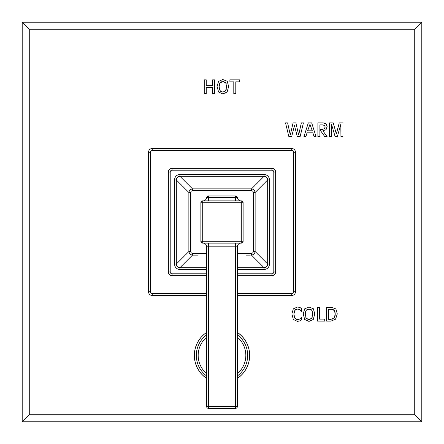 <?xml version="1.0" encoding="UTF-8"?>
<svg xmlns="http://www.w3.org/2000/svg" width="444" height="444" viewBox="0 0 444 444"><rect width="100%" height="100%" fill="white"/><g stroke="black" fill="none" stroke-linecap="round" stroke-linejoin="round"><path stroke-width="0.67" d="M206.249 93.667L204.246 93.667L204.246 79.837L206.249 79.837L206.249 85.675L212.576 85.675L212.576 79.837L214.58 79.837L214.58 93.667L212.576 93.667L212.576 87.696L206.249 87.696L206.249 93.667M29.271 29.271L29.271 414.729L414.729 414.729L414.729 29.271L29.271 29.271L22.2 22.2L22.2 421.8L421.8 421.8L421.8 22.2L22.2 22.2M218.57 92.008L222.849 93.945L227.128 92.008L228.638 86.469L227.217 81.252L222.849 79.554L218.57 81.357L217.066 86.469L218.57 92.008M233.794 81.857L233.794 93.667L235.797 93.667L235.797 81.857L239.699 81.857L239.699 79.837L229.892 79.837L229.892 81.857L233.794 81.857M285.525 122.866L288.877 136.702L291.647 136.702L294.477 125.602L297.325 136.702L300.094 136.702L303.441 122.866L301.337 122.866L298.679 135.004L295.865 122.866L293.096 122.866L290.293 135.004L287.618 122.866L285.525 122.866M308.308 122.866L303.918 136.702L305.894 136.702L307.032 132.817L312.898 132.817L314.047 136.702L316.067 136.702L311.671 122.866L308.308 122.866M317.893 122.866L317.893 136.702L319.896 136.702L319.896 129.737L324.814 136.702L327.128 136.702L322.855 130.786L326.035 129.72L327.128 126.512L326.09 123.815L323.132 122.866L317.893 122.866M331.54 136.702L329.537 136.702L329.537 122.866L333.216 122.866L336.347 133.977L339.249 122.866L342.929 122.866L342.929 136.702L340.925 136.702L340.826 124.265L337.335 136.702L335.137 136.702L331.54 124.265L331.54 136.702M299.811 320.918L301.62 319.547L301.62 317.266L299.522 319.108L297.58 319.619L294.844 318.193L293.884 314.124L294.844 310.362L297.58 309.041L299.961 309.662L301.62 311.422L301.62 308.68L299.894 307.437L297.48 307.02L293.329 308.824L291.88 313.936L293.329 319.475L297.48 321.412L299.811 320.918M304.706 319.475L308.985 321.412L313.27 319.475L314.774 313.936L313.353 308.719L308.985 307.02L304.706 308.819L303.202 313.936L304.706 319.475M317.499 307.298L317.499 321.134L324.708 321.134L324.708 319.114L319.497 319.114L319.497 307.298L317.499 307.298M326.606 307.298L326.606 321.134L330.941 321.134L335.575 319.192L337.29 313.947L335.903 308.935L331.607 307.298L326.606 307.298M414.729 29.271L421.8 22.2M414.729 414.729L421.8 421.8M29.271 414.729L22.2 421.8M220.79 91.52L219.486 89.583M219.164 88.206L219.169 85.226M219.486 83.949L220.052 82.9L222.849 81.574L224.031 81.702M220.79 82.168L221.723 81.724M225.014 82.101L226.285 83.849M226.557 85.17L226.534 88.201M226.218 89.577L224.925 91.503M223.965 91.997L221.723 91.991M222.849 81.574L225.752 82.773L226.634 86.663L225.646 90.726L222.849 92.152L220.046 90.731L219.07 86.663L220.052 82.9M309.951 124.309L312.293 130.797L307.642 130.797L309.951 124.309M323.093 129.298L319.896 129.354L319.896 124.886L322.927 124.886L324.875 125.802M325.064 126.285L325.058 127.617M324.836 128.272L323.848 129.115M324.547 125.402L325.125 126.856L324.453 128.766L322.244 129.354M300.605 310.128L301.154 310.711M298.446 309.113L299.239 309.318M294.289 311.416L295.515 309.668M295.615 309.601L296.481 309.191M293.978 315.667L293.978 312.693M295.571 318.981L294.283 317.044M297.58 319.619L296.487 319.458M298.934 319.386L298.29 319.558M301.62 317.266L300.932 317.976M300.238 318.603L299.522 319.108M306.926 318.981L305.622 317.044M305.306 315.667L305.306 312.687M305.627 311.411L306.188 310.362L308.985 309.041L310.167 309.168M306.932 309.629L307.859 309.191M311.155 309.568L312.421 311.316M312.693 312.637L312.67 315.667M312.354 317.044L311.061 318.97M310.106 319.458L307.859 319.458M308.985 309.041L311.888 310.239L312.77 314.124L311.788 318.193L308.985 319.619L306.188 318.193L305.206 314.124L306.188 310.362M332.761 309.457L333.66 309.868M334.765 316.883L334.116 317.926L330.941 319.336L328.604 319.336L328.604 309.318L331.674 309.318L334.365 310.545L334.898 311.544M335.198 312.765L335.159 315.601M333.244 318.709L332.19 319.181M334.365 310.545L335.287 314.136L334.116 317.926M206.632 332.401A27.667 27.667 0 0 0 206.632 378.41M237.368 378.41A27.667 27.667 0 0 0 237.368 332.401M237.368 295.465L291.775 295.465A3.691 3.691 0 0 0 295.465 291.775L295.465 152.225A3.691 3.691 0 0 0 291.775 148.535L152.225 148.535A3.691 3.691 0 0 0 148.535 152.225L148.535 291.775A3.691 3.691 0 0 0 152.225 295.465L206.632 295.465M237.368 275.641L271.95 275.641A3.691 3.691 0 0 0 275.641 271.95L275.641 172.05A3.691 3.691 0 0 0 271.95 168.359L172.05 168.359A3.691 3.691 0 0 0 168.359 172.05L168.359 271.95A3.691 3.691 0 0 0 172.05 275.641L206.632 275.641M237.368 269.497L264.047 269.497C267.371 269.186 269.192 267.371 269.497 264.047L269.497 179.953C269.186 176.629 267.371 174.808 264.047 174.503L179.953 174.503C176.629 174.814 174.808 176.629 174.503 179.953L176.318 179.953L176.318 264.047C176.49 266.3 177.7 267.51 179.953 267.682L206.632 267.682M174.503 179.953L174.503 264.047C174.814 267.371 176.629 269.192 179.953 269.497L179.953 267.682L192.496 255.134M174.503 264.047L176.318 264.047L188.867 251.504M179.953 174.503L179.953 176.318C177.7 176.49 176.49 177.7 176.318 179.953L188.867 192.496M264.047 174.503L264.047 176.318L179.953 176.318L192.496 188.867M269.497 179.953L267.682 179.953C267.51 177.7 266.3 176.49 264.047 176.318L251.504 188.867M269.497 264.047L267.682 264.047L267.682 179.953L255.134 192.496M264.047 269.497L264.047 267.682C266.3 267.51 267.51 266.3 267.682 264.047L255.134 251.504M248.024 255.134L250.322 255.134M237.368 253.291L251.448 253.291L251.448 255.134A3.691 3.691 0 0 0 255.134 251.448L255.134 192.552A3.691 3.691 0 0 0 251.448 188.867L192.552 188.867A3.691 3.691 0 0 0 188.867 192.552L188.867 251.448A3.691 3.691 0 0 0 192.552 255.134L197.58 255.134M188.867 248.024L188.867 197.597M251.448 253.291A1.843 1.843 0 0 0 253.291 251.448L253.291 192.552L255.134 192.552L255.134 194.577M255.134 195.976L255.134 248.035M253.291 192.552A1.843 1.843 0 0 0 251.448 190.709L192.552 190.709A1.843 1.843 0 0 0 190.709 192.552L190.709 251.448L188.867 251.448L188.867 250.322M195.976 188.867L196.337 188.867M192.752 188.867L194.577 188.867M202.725 200.882A1.843 1.843 0 0 0 200.882 202.725L202.725 202.725L202.725 200.882L241.275 200.882L241.275 243.118L202.725 243.118L202.725 241.275L200.882 241.275A1.843 1.843 0 0 0 202.725 243.118M200.882 202.725L200.882 241.275M243.118 202.725L243.118 241.275L202.725 241.275L202.725 202.725L243.118 202.725A1.843 1.843 0 0 0 241.275 200.882M243.118 210.212L243.118 229.659M241.275 243.118A1.843 1.843 0 0 0 243.118 241.275M236.774 196.42L235.542 195.965L208.458 195.965L206.61 197.602A3.691 3.691 0 0 1 202.941 200.882M207.642 196.148L207.226 196.42M237.196 196.953L235.559 195.965L208.458 195.965L208.475 197.602L235.525 197.602L235.542 195.965L237.39 197.602A3.691 3.691 0 0 0 241.059 200.882M202.941 243.118A3.691 3.691 0 0 1 206.632 246.809L237.368 246.809A3.691 3.691 0 0 1 241.059 243.118M237.368 246.809L237.368 406.521L206.632 406.521L206.632 246.809M206.632 406.521A1.843 1.843 0 0 0 208.475 408.369L235.525 408.369A1.843 1.843 0 0 0 237.368 406.521M208.475 408.369L208.475 243.118M235.525 408.369L235.525 243.118M206.632 378.349A27.617 27.617 0 0 1 206.632 332.462M237.368 332.462A27.617 27.617 0 0 1 237.368 378.349M206.632 334.832A25.68 25.68 0 0 0 206.632 375.979M237.368 375.979A25.68 25.68 0 0 0 237.368 334.832M206.632 373.604A23.821 23.821 0 0 1 206.632 337.201M237.368 337.201A23.821 23.821 0 0 1 237.368 373.604M237.368 293.623L291.775 293.623A1.843 1.843 0 0 0 293.623 291.775L293.623 152.225A1.843 1.843 0 0 0 291.775 150.377L152.225 150.377A1.843 1.843 0 0 0 150.377 152.225L150.377 291.775L148.535 291.775M150.377 152.225L148.535 152.225M150.377 291.775A1.843 1.843 0 0 0 152.225 293.623L206.632 293.623M291.775 150.377L291.775 148.535M293.623 152.225L295.465 152.225M152.225 150.377L152.225 148.535M293.623 291.775L295.465 291.775M291.775 293.623L291.775 295.465M152.225 293.623L152.225 295.465M237.368 273.793L271.95 273.793A1.843 1.843 0 0 0 273.793 271.95L273.793 172.05A1.843 1.843 0 0 0 271.95 170.207L172.05 170.207A1.843 1.843 0 0 0 170.207 172.05L170.207 271.95L168.359 271.95M170.207 271.95A1.843 1.843 0 0 0 172.05 273.793L172.05 275.641M170.207 172.05L168.359 172.05M172.05 273.793L206.632 273.793M179.953 269.497L206.632 269.497M271.95 273.793L271.95 275.641M273.793 271.95L275.641 271.95M273.793 172.05L275.641 172.05M271.95 170.207L271.95 168.359M172.05 170.207L172.05 168.359M237.368 267.682L264.047 267.682L251.504 255.134M255.134 196.342L255.134 247.086M190.709 251.448A1.843 1.843 0 0 0 192.552 253.291L206.632 253.291M192.552 253.291L192.552 255.134L190.77 254.678M190.709 192.552L188.867 192.552L189.322 190.77M192.552 190.709L192.552 188.867L190.598 189.427M251.448 190.709L251.448 188.867L253.23 189.322M253.291 251.448L255.134 251.332M237.257 197.092L237.39 197.602L235.525 197.602L235.525 200.882M208.469 195.965L206.61 197.602L208.475 197.602L208.475 200.882M151.232 148.668L150.954 148.757M148.995 150.438L148.662 151.254M292.768 295.332L293.046 295.243M295.005 293.562L295.338 292.746M148.668 292.768L148.757 293.046M150.438 295.005L151.254 295.338M295.332 151.232L295.243 150.954M293.562 148.995L292.746 148.662M254.573 190.598L255.134 192.552M255.134 195.371L255.134 194.677M255.134 193.973L255.134 193.318M255.134 248.84L255.134 247.436M255.134 251.448L254.678 253.23M253.385 254.584L251.448 255.134M246.42 255.134L247.913 255.134M249.212 255.134L249.672 255.134M189.416 253.385L188.867 251.448M188.867 246.42L188.867 247.896M188.867 249.195L188.867 249.506M195.366 188.867L194.677 188.867M193.984 188.867L193.301 188.867M243.118 224.586L243.118 219.769M243.118 217.921L243.118 217.488M237.39 197.602L235.559 195.965M208.441 195.965L206.61 197.602"/></g></svg>
